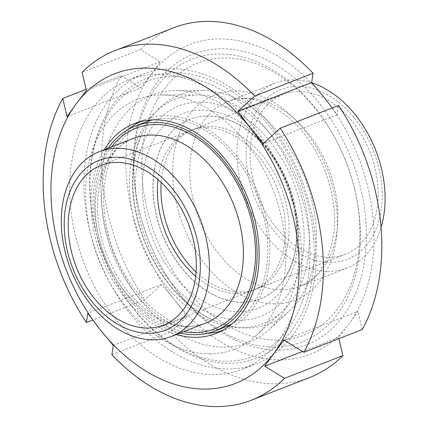 <?xml version="1.0" encoding="UTF-8"?>
<svg xmlns="http://www.w3.org/2000/svg" width="428" height="428" viewBox="0 0 428 428"><rect width="100%" height="100%" fill="white"/><g stroke="black" fill="none" stroke-linecap="round" stroke-linejoin="round"><path stroke-width="0.32" stroke-dasharray="2.14 1.6" d="M224.968 58.005A146.039 102.276 68.7 0 1 334.097 136.302A146.039 102.276 68.7 0 1 354.614 188.967A146.039 102.276 68.7 0 1 276.745 340.11A146.039 102.276 68.7 0 1 144.921 198.833A146.039 102.276 68.7 0 1 224.968 58.005M220.201 54.003A151.699 106.24 -111.3 0 0 139.309 211.004A151.699 106.24 -111.3 0 0 160.618 265.708A151.699 106.24 -111.3 0 0 302.152 341.881A151.699 106.24 -111.3 0 0 354.871 190.043A151.699 106.24 -111.3 0 0 333.562 135.339A151.699 106.24 -111.3 0 0 220.201 54.003M242.077 302.339A96.498 67.581 -111.3 0 0 259.999 299.054A96.498 67.581 -111.3 0 0 287.942 184.607A96.498 67.581 -111.3 0 0 189.946 119.225A96.498 67.581 -111.3 0 0 157.889 221.436A96.498 67.581 -111.3 0 0 242.077 302.339M242.216 302.286A96.498 67.581 68.7 0 1 158.028 221.383A96.498 67.581 68.7 0 1 190.086 119.166A96.498 67.581 68.7 0 1 208.008 115.881A96.498 67.581 68.7 0 1 225.84 118.813A96.498 67.581 68.7 0 1 288.081 184.554A96.498 67.581 68.7 0 1 286.712 275.081A96.498 67.581 68.7 0 1 260.138 299.001A96.498 67.581 68.7 0 1 242.216 302.286M311.98 82.904A99.178 69.459 -111.3 0 0 275.033 83.203A99.178 69.459 -111.3 0 0 242.082 188.261A99.178 69.459 -111.3 0 0 328.613 271.406A99.178 69.459 -111.3 0 0 347.028 268.03A99.178 69.459 -111.3 0 0 381.059 227.519M330.272 262.439A91.137 63.826 -111.3 0 0 363.292 130.524A91.137 63.826 -111.3 0 0 248.791 130.278A91.137 63.826 -111.3 0 0 330.272 262.439M329.325 257.26A85.777 60.07 -111.3 0 0 345.252 254.339A85.777 60.07 -111.3 0 0 370.092 152.609A85.777 60.07 -111.3 0 0 282.983 94.486A85.777 60.07 -111.3 0 0 254.489 185.345A85.777 60.07 -111.3 0 0 329.325 257.26M196.067 271.994A85.777 60.07 -111.3 0 0 240.178 291.987A85.777 60.07 -111.3 0 0 256.105 289.066A85.777 60.07 -111.3 0 0 280.95 187.336A85.777 60.07 -111.3 0 0 193.841 129.213A85.777 60.07 -111.3 0 0 161.169 182.398M201.823 110.135A104.379 73.097 68.7 0 1 296.037 211.111A104.379 73.097 68.7 0 1 238.829 311.761A104.379 73.097 68.7 0 1 144.616 210.79A104.379 73.097 68.7 0 1 201.823 110.135M320.347 104.651A155.979 109.236 68.7 0 1 334.45 326.195A155.979 109.236 68.7 0 1 161.024 266.441A155.979 109.236 68.7 0 1 139.116 210.191A155.979 109.236 68.7 0 1 222.282 48.765A155.979 109.236 68.7 0 1 320.347 104.651M324.959 98.451A166.192 116.389 -111.3 0 0 151.084 74.633A166.192 116.389 -111.3 0 0 174.908 300.381A166.192 116.389 -111.3 0 0 348.783 324.199A166.192 116.389 -111.3 0 0 324.959 98.451M284.112 340.132L357.936 311.375L348.783 324.199L338.575 337.43L338.869 338.666M362.254 329.555L357.936 311.375M338.575 337.43L302.505 351.484M113.313 345.444L187.132 316.688L174.908 300.381L161.624 284.486L144.792 299.771L92.737 320.048M111.89 354.726L170.301 331.973L187.132 316.688M161.624 284.486L87.804 313.243M67.052 116.625L140.876 87.868L151.084 74.633L160.238 61.814L140.507 49.637L82.096 72.391M86.119 89.334L121.145 75.692L140.876 87.868M160.238 61.814L86.413 90.57M173.597 27.788A187.635 131.407 -111.3 0 0 140.507 49.637M121.145 75.692A187.635 131.407 -111.3 0 0 144.792 299.771M170.301 331.973A187.635 131.407 -111.3 0 0 309.802 377.459M332.251 107.952L337.184 114.758L338.607 105.475M337.184 114.758L263.359 143.514M104.288 149.714A112.58 78.843 -111.3 0 0 101.586 257.201A112.58 78.843 -111.3 0 0 176.288 334.541M221.153 331.128A112.58 78.843 -111.3 0 0 226.61 329.319A112.58 78.843 -111.3 0 0 252.713 308.946A112.58 78.843 -111.3 0 0 249.251 174.854A112.58 78.843 -111.3 0 0 144.889 119.514A112.58 78.843 -111.3 0 0 139.646 121.878M128.807 129.144A112.58 78.843 -111.3 0 0 112.286 253.034A112.58 78.843 -111.3 0 0 208.254 333.107M180.156 333.032A109.9 76.965 68.7 0 1 103.335 256.522A109.9 76.965 68.7 0 1 108.156 148.206M225.642 326.821A109.9 76.965 68.7 0 1 205.231 330.566A109.9 76.965 68.7 0 1 109.349 238.428A109.9 76.965 68.7 0 1 145.862 122.012M152.545 119.899A109.9 76.965 68.7 0 1 257.469 196.484A109.9 76.965 68.7 0 1 231.997 323.857M158.002 179.541A85.777 60.07 68.7 0 1 190.273 130.604A85.777 60.07 68.7 0 1 277.381 188.721A85.777 60.07 68.7 0 1 252.541 290.452A85.777 60.07 68.7 0 1 236.614 293.373A85.777 60.07 68.7 0 1 195.666 276.237M209.506 353.865A134.023 93.86 68.7 0 1 88.553 224.336A134.023 93.86 68.7 0 1 161.805 94.968A134.023 93.86 68.7 0 1 273.208 190.348A134.023 93.86 68.7 0 1 255.677 335.953A134.023 93.86 68.7 0 1 209.506 353.865M240.745 327.671A120.471 84.37 68.7 0 1 132.022 211.239A120.471 84.37 68.7 0 1 197.864 94.957A120.471 84.37 68.7 0 1 298.006 180.691A120.471 84.37 68.7 0 1 282.245 311.573A120.471 84.37 68.7 0 1 240.745 327.671M291.409 331.005A150.367 105.309 68.7 0 1 116.261 282.71A150.367 105.309 68.7 0 1 95.139 228.488A150.367 105.309 68.7 0 1 175.314 72.862A150.367 105.309 68.7 0 1 295.855 169.756A150.367 105.309 68.7 0 1 291.409 331.005M292.485 335.595A155.466 108.878 68.7 0 1 256.442 363.725A155.466 108.878 68.7 0 1 98.558 258.378A155.466 108.878 68.7 0 1 143.583 73.996A155.466 108.878 68.7 0 1 287.702 150.415A155.466 108.878 68.7 0 1 292.485 335.595M278.221 341.148A155.466 108.878 68.7 0 1 242.178 369.284A155.466 108.878 68.7 0 1 84.295 263.937A155.466 108.878 68.7 0 1 129.32 79.555A155.466 108.878 68.7 0 1 273.439 155.969A155.466 108.878 68.7 0 1 278.221 341.148M239.846 320.203A112.917 79.078 -111.3 0 0 301.735 211.314A112.917 79.078 -111.3 0 0 199.812 102.083A112.917 79.078 -111.3 0 0 137.923 210.967A112.917 79.078 -111.3 0 0 239.846 320.203M202.84 90.565A122.906 86.076 -111.3 0 0 202.669 90.565A122.906 86.076 -111.3 0 0 142.492 132.455A122.906 86.076 -111.3 0 0 216.092 321.412A122.906 86.076 -111.3 0 0 246.41 327.982A122.906 86.076 -111.3 0 0 288.75 311.557A122.906 86.076 -111.3 0 0 304.87 178.139A122.906 86.076 -111.3 0 0 202.84 90.565M173.88 76.468A147.425 103.25 -111.3 0 0 95.273 229.044A147.425 103.25 -111.3 0 0 115.977 282.207A147.425 103.25 -111.3 0 0 257.378 354.603A147.425 103.25 -111.3 0 0 301.67 197.212A147.425 103.25 -111.3 0 0 173.88 76.468M223.555 347.145A132.819 93.02 -111.3 0 0 269.314 329.394A132.819 93.02 -111.3 0 0 286.69 185.099A132.819 93.02 -111.3 0 0 176.282 90.576A132.819 93.02 -111.3 0 0 103.688 218.778A132.819 93.02 -111.3 0 0 223.555 347.145M281.415 289.793A99.178 69.459 -111.3 0 0 299.83 286.418A99.178 69.459 -111.3 0 0 328.554 168.793A99.178 69.459 -111.3 0 0 227.835 101.586A99.178 69.459 -111.3 0 0 194.884 206.644A99.178 69.459 -111.3 0 0 281.415 289.793M274.599 303.907A110.253 77.211 68.7 0 1 176.02 144.033A110.253 77.211 68.7 0 1 314.543 144.327A110.253 77.211 68.7 0 1 274.599 303.907M186.929 326.596A99.178 69.459 68.7 0 1 100.398 243.446A99.178 69.459 68.7 0 1 133.349 138.394C100.607 148.885 85.985 206.863 108.006 257.549C116.32 277.44 127.704 293.747 142.166 306.469C157.659 319.598 173.089 326.211 188.464 326.307C194.44 326.307 200.063 325.28 205.344 323.22A99.178 69.459 68.7 0 1 186.929 326.596M111.564 146.879A107.754 75.462 -111.3 0 0 104.737 255.976A107.754 75.462 -111.3 0 0 183.559 331.705M334.097 136.302L333.562 135.339M354.614 188.967L354.871 190.043M347.028 268.03L299.83 286.418C317.678 279.393 328.913 262.166 333.535 234.742C339.741 194.708 318.967 141.668 287.274 116.571C265.43 99.719 245.619 94.727 227.835 101.586L275.033 83.203M282.983 94.486L193.841 129.213M345.252 254.339L256.105 289.066M225.84 118.813C241.729 123.986 256.404 135.392 269.865 153.031C297.802 189.005 304.517 246.341 286.712 275.081M160.618 265.708L161.024 266.441M139.309 211.004L139.116 210.191M144.889 119.514L134.189 123.681M226.61 329.319L215.915 333.487M163.394 325.178L252.541 290.452M101.131 165.326L190.273 130.604M197.864 94.957L161.805 94.968M282.245 311.573L255.677 335.953M242.178 369.284L256.442 363.725M129.32 79.555L143.583 73.996M142.492 132.455C112.452 193.654 152.571 296.652 216.092 321.412M202.669 90.565L176.282 90.576M288.75 311.557L269.314 329.394M115.977 282.207L116.261 282.71M95.273 229.044L95.139 228.488"/><path stroke-width="0.64" d="M381.059 227.519A99.178 69.459 -111.3 0 0 311.98 82.904M161.169 182.398A85.777 60.07 -111.3 0 0 196.067 271.994M338.869 338.666L342.892 355.609L284.481 378.363L264.75 366.186L273.904 353.368L284.112 340.132L303.843 352.308L362.254 329.555A187.635 131.407 -111.3 0 0 338.607 105.475L280.19 128.229L263.359 143.514L250.075 127.619A166.192 116.389 -111.3 0 0 76.2 103.801L67.052 116.625L62.734 98.445L86.119 89.334M302.505 351.484L264.75 366.186M92.737 320.048L86.381 322.525L87.804 313.243L100.029 329.549L113.313 345.444L111.89 354.726A187.635 131.407 -111.3 0 0 251.391 400.212A187.635 131.407 -111.3 0 0 284.481 378.363M82.096 72.391L86.413 90.57L76.2 103.801A166.192 116.389 -111.3 0 0 100.029 329.549A166.192 116.389 -111.3 0 0 273.904 353.368A166.192 116.389 -111.3 0 0 250.075 127.619L237.85 111.312L254.681 96.027A187.635 131.407 -111.3 0 0 115.186 50.541A187.635 131.407 -111.3 0 0 82.096 72.391M62.734 98.445A187.635 131.407 -111.3 0 0 86.381 322.525M254.681 96.027L313.093 73.274A187.635 131.407 -111.3 0 0 173.597 27.788L115.186 50.541M313.093 73.274L311.675 82.556L324.959 98.451L332.251 107.952M251.391 400.212L309.802 377.459A187.635 131.407 -111.3 0 0 342.892 355.609M303.843 352.308A187.635 131.407 -111.3 0 0 280.19 128.229M237.85 111.312L311.675 82.556M176.288 334.541A112.58 78.843 -111.3 0 0 215.915 333.487A112.58 78.843 -111.3 0 0 242.018 313.114A112.58 78.843 -111.3 0 0 238.551 179.016A112.58 78.843 -111.3 0 0 134.189 123.681A112.58 78.843 -111.3 0 0 104.288 149.714M139.646 121.878A112.58 78.843 -111.3 0 0 128.807 129.144M208.254 333.107A112.58 78.843 -111.3 0 0 221.153 331.128M152.93 339.843A99.178 69.459 68.7 0 1 66.404 256.693A99.178 69.459 68.7 0 1 99.355 151.635A99.178 69.459 68.7 0 1 200.074 218.836A99.178 69.459 68.7 0 1 171.35 336.462A99.178 69.459 68.7 0 1 152.93 339.843M108.156 148.206A109.9 76.965 68.7 0 1 135.162 126.18A109.9 76.965 68.7 0 1 246.769 200.646A109.9 76.965 68.7 0 1 214.942 330.988A109.9 76.965 68.7 0 1 194.531 334.733A109.9 76.965 68.7 0 1 180.156 333.032M148.42 333.278A91.137 63.826 68.7 0 1 66.934 201.117A91.137 63.826 68.7 0 1 181.435 201.363A91.137 63.826 68.7 0 1 148.42 333.278M147.467 328.099A85.777 60.07 68.7 0 1 72.632 256.185A85.777 60.07 68.7 0 1 101.131 165.326A85.777 60.07 68.7 0 1 188.24 223.448A85.777 60.07 68.7 0 1 163.394 325.178A85.777 60.07 68.7 0 1 147.467 328.099M135.162 126.18L145.862 122.012A109.9 76.965 68.7 0 1 152.545 119.899M231.997 323.857A109.9 76.965 68.7 0 1 225.642 326.821L214.942 330.988M195.666 276.237A85.777 60.07 68.7 0 1 158.002 179.541M99.355 151.635L133.349 138.394A99.178 69.459 68.7 0 1 234.068 205.595A99.178 69.459 68.7 0 1 205.344 323.22L171.35 336.462M183.559 331.705A107.754 75.462 -111.3 0 0 194.151 332.658A107.754 75.462 -111.3 0 0 242.601 194.542A107.754 75.462 -111.3 0 0 111.564 146.879"/></g></svg>
